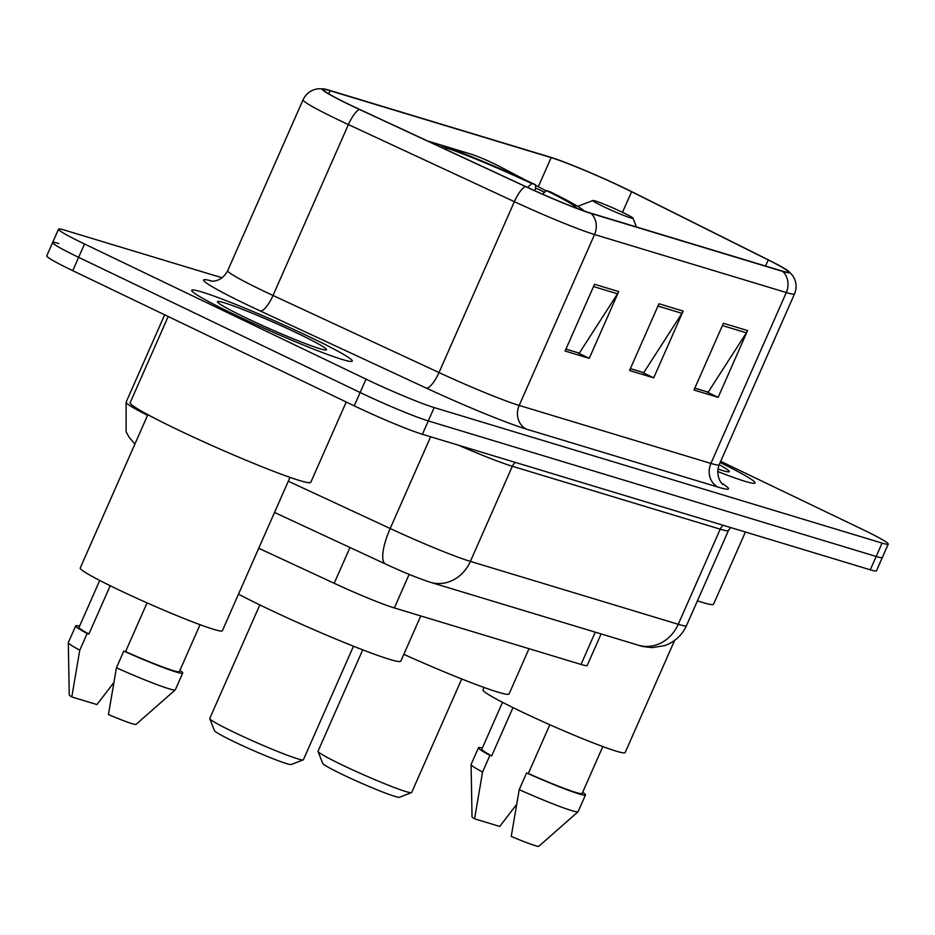 <?xml version="1.0" encoding="UTF-8"?>
<svg xmlns="http://www.w3.org/2000/svg" width="935" height="935" viewBox="0 0 935 935"><rect width="100%" height="100%" fill="white"/><g stroke="black" fill="none" stroke-linecap="round" stroke-linejoin="round"><path stroke-width="1.4" d="M601.112 633.93L587.215 665.439A54.826 3.448 -156.2 0 1 581.032 664.434L394.348 607.949A54.826 3.448 -156.2 0 1 334.192 583.288L258.738 548.249M544.532 192.283A96.866 6.077 23.8 0 0 535.568 188.04M585.076 211.31L583.557 210.515M546.087 190.857L535.463 185.282M525.563 180.093L498.706 166.009A18.279 1.145 23.8 0 0 471.462 154.263L427.587 140.986M58.823 243.532A54.826 3.448 23.8 0 0 52.64 242.527L46.75 255.874A54.826 3.448 23.8 0 0 72.755 270.683L354.248 405.848A54.826 3.448 23.8 0 0 422.398 434.284L870.286 569.801A54.826 3.448 23.8 0 0 876.469 570.806L882.36 557.459A54.826 3.448 23.8 0 1 876.177 556.454A54.826 3.448 23.8 0 0 882.36 557.459L888.25 544.1A54.826 3.448 23.8 0 0 862.245 529.292L720.686 461.317M222.039 277.777L64.714 230.174A54.826 3.448 23.8 0 0 58.531 229.168A54.826 3.448 23.8 0 0 84.524 243.988L366.029 379.142L360.139 392.501A54.826 3.448 23.8 0 0 428.288 420.925L876.177 556.454L428.288 420.925A54.826 3.448 23.8 0 1 360.139 392.501L78.633 257.335L360.139 392.501L354.248 405.848M52.64 242.527A54.826 3.448 23.8 0 0 78.633 257.335A54.826 3.448 23.8 0 1 52.64 242.527L58.531 229.168M233.329 314.008A87.726 5.505 23.8 0 0 352.261 361.109A87.726 5.505 23.8 0 0 310.665 337.406A87.726 5.505 23.8 0 0 191.733 290.306A87.726 5.505 23.8 0 0 233.329 314.008A87.726 5.505 23.8 0 0 352.261 361.109A87.726 5.505 23.8 0 0 310.665 337.406A87.726 5.505 23.8 0 0 191.733 290.306A87.726 5.505 23.8 0 0 233.329 314.008M717.636 471.474A87.726 5.505 23.8 0 0 755.048 482.974A87.726 5.505 23.8 0 0 720.149 462.521A87.726 5.505 23.8 0 1 755.048 482.974A87.726 5.505 23.8 0 1 717.636 471.474M351.233 105.468A58.484 3.67 -156.2 0 1 323.51 89.666A58.484 3.67 -156.2 0 1 330.102 90.742L551.147 157.618A58.484 3.67 -156.2 0 1 631.592 191.733L768.243 259.953A58.484 3.67 -156.2 0 1 788.217 271.956A58.484 3.67 -156.2 0 1 781.625 270.893L589.892 212.876A58.484 3.67 -156.2 0 1 525.739 186.579L359.776 109.489A58.484 3.67 -156.2 0 1 351.233 105.468M350.59 105.269A59.945 3.763 23.8 0 0 359.344 109.395L525.306 186.486A59.945 3.763 23.8 0 0 591.072 213.437L782.794 271.454A59.945 3.763 23.8 0 0 788.591 271.243A59.945 3.763 23.8 0 0 769.084 260.246L632.434 192.026A59.945 3.763 23.8 0 0 549.967 157.057L328.921 90.169A59.945 3.763 23.8 0 0 323.791 88.895A59.945 3.763 23.8 0 0 350.59 105.269M366.029 379.142A54.826 3.448 23.8 0 0 434.179 407.578L882.067 543.095A54.826 3.448 23.8 0 0 888.25 544.1M618.701 291.591L589.26 358.339L565.091 351.034L594.531 284.275L618.701 291.591A14.621 12.973 -73.2 0 1 617.497 293.824L593.526 286.566M747.591 330.581L718.15 397.34L693.98 390.035L723.421 323.276L747.591 330.581A14.621 12.973 -73.2 0 1 746.387 332.813L722.416 325.567M683.146 311.086L653.705 377.845L629.535 370.529L658.976 303.77L683.146 311.086A14.621 12.973 -73.2 0 1 681.942 313.318L657.971 306.061M577.561 352.624L565.897 349.199M706.451 391.625L694.787 388.189M642.006 372.13L630.342 368.694M653.705 377.845L641.971 372.212M630.389 368.612L643.747 372.656L681.942 313.318M718.15 397.34L706.416 391.707M694.834 388.107L708.192 392.151L746.387 332.813M589.26 358.339L577.526 352.717M565.944 349.106L579.303 353.149L617.497 293.824M168.183 316.509L130.175 402.704A98.689 6.194 23.8 0 0 176.972 429.364A98.689 6.194 23.8 0 0 310.771 482.355L346.219 401.992M147.859 414.684L80.211 568.059A77.675 4.874 23.8 0 0 117.05 589.05A77.675 4.874 23.8 0 0 222.355 630.751L290.002 477.376M245.73 317.76A59.595 3.74 23.8 0 0 326.315 349.924A59.595 3.74 23.8 0 0 298.265 333.655A59.595 3.74 23.8 0 0 243.404 309.672A59.595 3.74 23.8 0 0 217.493 301.923A59.595 3.74 23.8 0 0 245.73 317.76M147.064 602.876L125.559 651.625A54.826 3.448 23.8 0 0 179.368 671.599L200.055 624.697M125.559 651.625L123.794 651.099L116.431 667.789L108.448 714.55A36.559 2.291 23.8 0 0 136.101 724.356L175.289 689.855A58.484 3.67 23.8 0 0 175.348 689.761L182.711 673.071A58.484 3.67 23.8 0 0 179.882 670.43M116.431 667.789A58.484 3.67 23.8 0 0 175.289 689.855M123.794 651.099A58.484 3.67 23.8 0 0 182.711 673.071M99.718 580.436L79.031 627.35A54.826 3.448 23.8 0 0 88.907 634.024L110.201 585.731M79.545 626.181A58.484 3.67 23.8 0 0 75.688 625.877L68.325 642.567A58.484 3.67 23.8 0 0 68.302 642.672L69.237 694.869A36.559 2.291 23.8 0 0 71.796 696.949L96.948 704.558L113.696 682.76M68.302 642.672A58.484 3.67 23.8 0 0 79.779 650.187L87.142 633.498L88.907 634.024M71.796 696.949L79.779 650.187M75.688 625.877A58.484 3.67 23.8 0 0 87.142 633.498M259.825 604.922L209.756 718.442A51.18 3.214 23.8 0 0 209.767 718.664L214.454 730.656A42.04 2.641 23.8 0 0 234.369 741.829A42.04 2.641 23.8 0 0 291.217 764.514L303.232 759.886A51.18 3.214 23.8 0 0 303.408 759.746L353.477 646.214M209.767 718.664A51.18 3.214 23.8 0 0 234.03 732.269A51.18 3.214 23.8 0 0 303.232 759.886M238.495 594.157A100.524 6.311 23.8 0 0 264.535 607.189A100.524 6.311 23.8 0 0 400.811 661.162L420.762 615.943M437.709 145.241L439.263 144.563A87.002 5.458 23.8 0 1 535.439 184.686L535.591 188.508L534.645 190.658M583.919 210.901A87.002 5.458 23.8 0 0 550.107 191.722L546.379 190.588L542.51 194.153M535.439 184.686L531.711 183.552A78.587 4.932 23.8 0 0 446.053 147.812L439.263 144.563M576.568 208.224A78.587 4.932 23.8 0 0 546.379 190.588M446.053 147.812L446.685 149.857M527.527 187.409L531.711 183.552M438.164 145.895L431.21 142.12A87.002 5.458 23.8 0 0 428.791 141.547M438.001 145.381A78.587 4.932 23.8 0 0 436.084 144.937M362.733 649.837L318.029 751.202A51.18 3.214 23.8 0 0 318.04 751.424L322.715 763.416A42.04 2.641 23.8 0 0 342.642 774.589A42.04 2.641 23.8 0 0 399.49 797.274L411.493 792.646A51.18 3.214 23.8 0 0 411.669 792.506L461.738 678.974M318.04 751.424A51.18 3.214 23.8 0 0 342.292 765.029A51.18 3.214 23.8 0 0 411.493 792.646M622.57 212.35A21.937 1.379 23.8 0 0 592.919 200.511A21.937 1.379 23.8 0 0 603.239 206.495A21.937 1.379 23.8 0 0 623.435 215.319A21.937 1.379 23.8 0 0 632.972 218.171A21.937 1.379 23.8 0 0 622.57 212.35M403.826 654.348A100.524 6.311 23.8 0 0 509.084 693.922L529.023 648.691M484.073 687.482L482.986 689.937A77.675 4.874 23.8 0 0 519.825 710.916A77.675 4.874 23.8 0 0 625.129 752.617L674.614 640.417M717.881 468.996A59.595 3.74 23.8 0 0 729.101 471.789A59.595 3.74 23.8 0 0 719.19 464.695M549.838 724.742L528.333 773.502A54.826 3.448 23.8 0 0 582.143 793.476L602.83 746.562M528.333 773.502L526.58 772.964L519.217 789.654L511.235 836.416A36.559 2.291 23.8 0 0 538.887 846.233L578.064 811.72A58.484 3.67 23.8 0 0 578.134 811.638L585.485 794.949A58.484 3.67 23.8 0 0 582.657 792.296M519.217 789.654A58.484 3.67 23.8 0 0 578.064 811.72M526.58 772.964A58.484 3.67 23.8 0 0 585.485 794.949M502.504 702.314L481.817 749.215A54.826 3.448 23.8 0 0 491.681 755.901L512.988 707.596M697.44 600.831A98.689 6.194 23.8 0 0 713.557 604.22L745.405 532.015M482.331 748.047A58.484 3.67 23.8 0 0 478.463 747.743L471.111 764.433A58.484 3.67 23.8 0 0 471.088 764.538L472.023 816.746A36.559 2.291 23.8 0 0 474.571 818.826L499.734 826.435L516.482 804.638M471.088 764.538A58.484 3.67 23.8 0 0 482.565 772.053L489.917 755.363L491.681 755.901M474.571 818.826L482.565 772.053M478.463 747.743A58.484 3.67 23.8 0 0 489.917 755.363M349.982 547.501L334.192 583.288M409.144 574.37L394.348 607.949M595.268 632.165L581.032 664.434M134.885 444.113L129.03 437.136L126.096 431.713L126.132 402.155A73.105 4.593 23.8 0 0 147.555 415.374M422.398 434.284L434.179 407.578M72.755 270.683L84.524 243.988M870.286 569.801L882.067 543.095M288.307 481.209L390.187 528.52L430.649 436.785M430.474 582.306A36.559 32.444 -73.2 0 0 470.387 561.397L678.249 624.288A73.105 4.593 23.8 0 0 686.489 625.632C682.012 635.332 674.754 641.983 664.703 645.582L652.455 647.581C645.466 647.078 640.767 646.284 638.336 645.197L430.474 582.306C418.331 578.368 403.359 572.267 385.571 564.039A36.559 10.788 -65.1 0 1 390.187 528.52A73.105 4.593 23.8 0 0 470.387 561.397L512.345 466.273A73.105 4.593 -156.2 0 1 458.384 445.177M638.336 645.197A36.559 32.444 -73.2 0 0 678.249 624.288L720.207 529.163L512.345 466.273A9.14 8.111 106.8 0 1 515.36 462.416M686.489 625.632L728.447 530.507A73.105 4.593 -156.2 0 1 720.207 529.163A9.14 8.111 106.8 0 1 723.234 525.306M330.102 90.742L328.746 93.804M782.794 271.454A18.279 16.222 106.8 0 1 786.288 292.538L594.555 234.533A73.105 4.593 -156.2 0 1 514.367 201.656L348.404 124.577A73.105 4.593 -156.2 0 1 337.722 119.54A73.105 4.593 -156.2 0 1 303.057 99.788L227.684 270.683A73.105 4.593 23.8 0 0 262.349 290.434A73.105 4.593 23.8 0 0 273.02 295.472L438.994 372.551A73.105 4.593 23.8 0 0 519.182 405.428L710.916 463.433A73.105 4.593 23.8 0 0 719.155 464.777C714.387 478.498 724.403 486.177 722.755 484.236M359.344 109.395A18.279 5.4 -65.1 0 0 348.404 124.577L273.02 295.472A18.279 5.4 114.9 0 1 260.281 310.981A91.385 5.739 -156.2 0 1 212.339 281.213M721.726 483.22A91.385 5.739 -156.2 0 1 718.209 487.17L526.487 429.153A18.279 16.222 -73.2 0 1 519.182 405.428L594.555 234.533A18.279 16.222 -73.2 0 0 591.072 213.437M788.591 271.243L792.366 275.171C796.445 281.038 797.169 287.279 794.528 293.882A73.105 4.593 -156.2 0 1 786.288 292.538L710.916 463.433A18.279 16.222 -73.2 0 0 718.209 487.17M526.487 429.153A91.385 5.739 -156.2 0 1 426.243 388.072A18.279 5.4 114.9 0 0 438.994 372.551L514.367 201.656A18.279 5.4 -65.1 0 1 525.306 186.486M426.243 388.072L260.281 310.981M768.243 259.953L765.566 266.031M631.592 191.733L622.511 212.315M551.147 157.618L538.291 186.766M126.132 402.155L164.653 314.815M728.447 530.507L730.597 527.539M385.571 564.039L274.528 512.462M323.791 88.895L318.344 88.767C311.25 89.702 306.166 93.383 303.057 99.788M794.528 293.882L719.155 464.777M210.901 281.143L213.309 281.154C219.48 280.594 224.271 277.099 227.684 270.683M592.919 200.511L577.713 206.366M632.972 218.171L636.396 226.948"/></g></svg>
